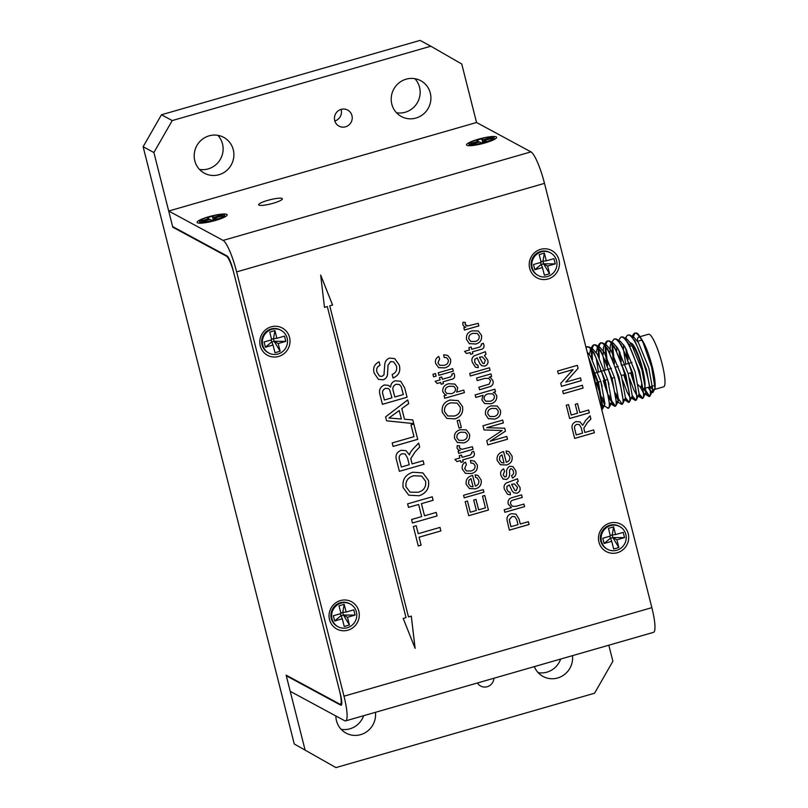 <?xml version="1.0" encoding="UTF-8"?>
<svg xmlns="http://www.w3.org/2000/svg" width="808" height="808" viewBox="0 0 808 808"><rect width="100%" height="100%" fill="white"/><g stroke="black" fill="none" stroke-linecap="round" stroke-linejoin="round"><path stroke-width="1.21" d="M258.954 205.121A12.211 2.101 165.8 0 1 258.661 204.798A12.211 2.101 165.8 0 1 268.892 200.051A12.211 2.101 165.8 0 1 282.043 198.485A12.211 2.101 165.8 0 1 282.346 198.808A12.211 2.101 165.8 0 1 272.104 203.555A12.211 2.101 165.8 0 1 258.954 205.121M226.785 214.373A15.503 2.666 -14.2 0 0 208.969 216.675A15.503 2.666 -14.2 0 0 197.374 222.735A15.503 2.666 -14.2 0 0 197.475 222.796A15.503 2.666 -14.2 0 0 213.029 221.109A15.503 2.666 -14.2 0 0 227.088 215.221A15.503 2.666 -14.2 0 0 226.785 214.373M496.223 136.895A15.503 2.666 -14.2 0 0 478.397 139.198A15.503 2.666 -14.2 0 0 466.812 145.258A15.503 2.666 -14.2 0 0 466.913 145.319A15.503 2.666 -14.2 0 0 482.467 143.632A15.503 2.666 -14.2 0 0 496.526 137.744A15.503 2.666 -14.2 0 0 496.223 136.895M271.145 326.836A15.503 15.009 118.4 0 0 260.237 345.854A15.503 15.009 118.4 0 0 278.639 356.449A15.503 15.009 118.4 0 0 289.547 337.431A15.503 15.009 118.4 0 0 271.145 326.836M340.41 600.576A15.503 15.009 118.4 0 0 329.502 619.595A15.503 15.009 118.4 0 0 347.905 630.19A15.503 15.009 118.4 0 0 358.813 611.171A15.503 15.009 118.4 0 0 340.41 600.576M609.848 523.099A15.503 15.009 118.4 0 0 598.94 542.117A15.503 15.009 118.4 0 0 617.342 552.712A15.503 15.009 118.4 0 0 628.25 533.694A15.503 15.009 118.4 0 0 609.848 523.099M540.582 249.359A15.503 15.009 118.4 0 0 529.674 268.377A15.503 15.009 118.4 0 0 548.066 278.972A15.503 15.009 118.4 0 0 558.974 259.954A15.503 15.009 118.4 0 0 540.582 249.359M582.366 385.264L583.073 388.072L563.378 393.738L562.661 390.931L582.366 385.264L583.073 388.072M593.668 429.937L594.375 432.745L574.68 438.411L572.488 429.775C571.195 425.836 572.407 423.109 576.114 421.564L580.013 421.897L582.75 425.321L585.477 420.625L590.092 415.797L590.911 419.019L587.376 422.695L583.841 428.19L584.83 432.482L593.668 429.937M478.265 330.987L481.447 335.259C482.154 339.845 480.235 342.774 475.71 344.067L469.286 343.562L466.58 339.562C465.913 335.098 467.761 332.189 472.145 330.846L478.286 330.997L481.477 335.28C482.134 339.825 480.204 342.754 475.68 344.046L475.71 344.067M469.791 343.865L469.286 343.562M486.012 354.247L484.436 355.52L487.769 360.136C488.497 362.984 487.547 364.953 484.901 366.064L481.8 365.751L479.962 363.853L477.174 357.894L474.821 359.267L474.73 362.136L476.255 364.711L477.902 365.065L478.296 367.691L475.397 367.175L472.337 362.327C471.387 359.661 471.973 357.51 474.094 355.884L485.366 351.692L486.012 354.247L484.436 355.52M490.981 373.902L491.628 376.447L489.274 377.124L490.577 377.649L493.001 380.8C493.597 383.285 492.819 385.163 490.658 386.436L479.558 389.779L478.912 387.224L489.224 384.103L490.547 380.77L488.749 378.356L484.79 378.417L477.225 380.588L476.579 378.043L490.981 373.902L491.628 376.447L489.274 377.124M497.253 406.03L500.435 410.302C501.142 414.878 499.223 417.807 494.698 419.099L488.274 418.605L485.568 414.605C484.901 410.141 486.749 407.232 491.133 405.889L497.274 406.04L500.465 410.312C501.122 414.868 499.192 417.797 494.668 419.089L494.698 419.099M488.779 418.897L488.274 418.605M509.757 456.661L507.889 453.965L506.525 453.52L506.141 450.945L508.969 451.632L512.04 456.045C512.827 460.641 510.969 463.63 506.444 465.014L500.344 464.721L497.173 460.469C496.556 455.964 498.486 453.066 502.95 451.783L503.596 451.601L506.303 462.317C509.03 461.348 510.181 459.459 509.757 456.661M518.17 481.356L516.595 482.629L519.928 487.234C520.665 490.082 519.706 492.062 517.069 493.173L513.959 492.86L512.131 490.961L509.343 485.002L506.98 486.376L506.889 489.244L508.424 491.82L510.07 492.173L510.464 494.799L507.565 494.284L504.495 489.436C503.546 486.769 504.131 484.618 506.252 482.992L517.524 478.801L518.17 481.356L516.595 482.629M528.371 521.685L529.089 524.493L509.383 530.149L506.969 519.837C506.869 516.716 508.313 514.676 511.302 513.726L516.019 514.1L519.059 519.13L520.291 524.008L528.371 521.685M452.662 368.63L453.308 371.175L438.906 375.316L438.259 372.771L452.662 368.63M452.116 375.064L451.803 374.074L453.854 373.215L454.53 374.952C454.995 377.568 453.844 379.083 451.066 379.487L442.986 381.81L443.441 383.598L441.168 384.255L440.714 382.467L437.209 383.477L435.128 381.336L440.067 379.911L439.491 377.619L441.764 376.962L442.34 379.265L450.511 376.912L452.116 375.064M458.086 400.576L462.509 406.565C463.469 412.706 460.984 416.797 455.076 418.857L446.794 418.403L442.319 412.383C441.39 406.121 443.976 402.01 450.076 400.041L458.106 400.576L462.529 406.586C463.439 412.686 460.954 416.776 455.055 418.847L446.784 418.403M466.297 429.856L469.478 434.128C470.185 438.704 468.266 441.633 463.741 442.925L457.318 442.43L454.601 438.431C453.934 433.957 455.793 431.058 460.176 429.715L466.307 429.866L469.509 434.138C470.155 438.694 468.236 441.623 463.711 442.915L463.741 442.925M457.823 442.723L457.318 442.43M471.882 453.157L471.569 452.177L473.619 451.308L474.296 453.046C474.761 455.672 473.609 457.187 470.832 457.591L462.752 459.914L463.206 461.701L460.934 462.358L460.479 460.57L456.974 461.58L454.894 459.439L459.833 458.015L459.247 455.722L461.519 455.066L462.105 457.358L470.276 455.015L471.882 453.157M478.791 480.487L476.932 477.791L475.559 477.346L475.185 474.771L478.013 475.457L481.073 479.871C481.871 484.467 480.002 487.456 475.488 488.84L469.377 488.547L466.206 484.295C465.6 479.79 467.529 476.892 471.983 475.599L472.64 475.427L475.346 486.133C478.063 485.174 479.215 483.285 478.791 480.487M484.76 495.476L488.436 510.03L468.731 515.696L465.186 501.657L467.458 501L470.296 512.232L476.356 510.484L473.71 500.021L475.983 499.374L478.639 509.838L485.457 507.879L482.487 496.132L484.76 495.476M404.697 387.901L407.06 397.243L382.426 404.323L380.073 395.011C378.649 390.315 380.083 386.961 384.376 384.941L388.537 385.386L390.618 387.153C390.759 383.931 392.324 381.8 395.324 380.77L400.707 381.265L404.697 387.901L407.06 397.243M413.837 424.049L417.716 439.36L393.082 446.44L392.203 442.935L413.989 436.663L410.999 424.856L413.837 424.049M428.442 480.427C429.614 488.072 426.513 493.183 419.13 495.769L408.767 495.203L403.182 487.668C402.02 479.851 405.242 474.71 412.868 472.236L422.907 472.922L428.412 480.406C429.583 488.052 426.483 493.173 419.099 495.748L419.13 495.769M439.996 527.412L440.885 530.927L419.099 537.189L421.12 545.168L418.271 545.986L413.353 526.523L416.191 525.705L418.211 533.684L439.996 527.412M403.192 618.423L415.12 648.37L411.302 616.1L408.484 616.908L329.765 305.838L332.593 305.03L320.665 275.084L324.483 307.363L327.301 306.545L406.02 617.615L403.192 618.423M236.633 271.892L343.996 696.183A29.31 5.313 74 0 1 345.652 720.877A29.31 5.313 74 0 1 344.632 720.706L290.224 691.315L286.295 675.761L340.703 705.152A13.029 2.363 -106 0 0 341.148 705.222A13.029 2.363 -106 0 0 340.41 694.254L233.047 269.953A13.029 2.363 -106 0 0 227.038 255.964L172.629 226.583L168.7 211.029L223.099 240.41A29.31 5.313 74 0 1 236.633 271.892L544.491 183.366L651.854 607.656A29.31 5.313 74 0 1 653.51 632.351L345.652 720.877M436.199 512.423L437.088 515.928L412.464 523.008L411.575 519.504L421.675 516.595L418.615 504.475L408.505 507.374L407.616 503.869L432.25 496.789L433.139 500.293L421.453 503.657L424.523 515.777L436.199 512.423M423.119 460.732L424.008 464.246L399.384 471.327L396.647 460.53C395.031 455.611 396.546 452.197 401.182 450.278L406.06 450.692L409.474 454.965L410.191 452.682L412.888 449.096L418.655 443.067L419.665 447.087L415.251 451.682L410.838 458.55L411.161 460.318L412.07 463.913L423.119 460.732M412.787 419.897L413.736 423.624L386.608 420.827L385.598 416.867L407.727 399.899L408.676 403.626L401.808 408.636L404.495 419.241L412.787 419.897L413.736 423.624M399.243 365.034C400.869 371.215 398.799 375.538 393.041 378.003L392.153 374.488C395.92 372.872 397.344 370.044 396.445 366.004L393.688 361.893L390.708 361.56L388.052 365.166L387.517 374.619C387.032 377.235 385.567 378.972 383.123 379.821L378.376 379.336L374.195 373.124C372.751 367.872 374.387 364.105 379.124 361.812L380.012 365.317C377.094 366.711 376.094 368.993 377.003 372.165L379.487 376.104L382.012 376.376L383.962 374.861L384.79 364.125C385.214 361.085 386.83 359.075 389.658 358.096L394.769 358.641L399.223 365.014C400.839 371.195 398.768 375.518 393.011 377.982M483.275 489.608L483.921 492.163L464.216 497.829L463.57 495.274L483.275 489.608M475.033 465.62L473.407 463.388L470.862 463.055L470.468 460.429L474.468 461.075L477.286 464.883C477.942 469.387 476.023 472.276 471.539 473.538L465.408 473.326L462.378 469.175C461.651 466.044 462.681 463.701 465.479 462.146L466.378 464.62L464.651 468.499L466.489 470.953L470.832 471.003C473.862 470.357 475.266 468.559 475.033 465.62M472.417 446.733L473.064 449.278L458.671 453.419L458.086 451.127L460.095 450.551L458.409 449.945L457.086 448.228L457.156 445.642L459.55 445.814L459.378 447.672L461.782 449.359L472.417 446.733M459.439 420.069L461.317 427.472L459.045 428.129L457.166 420.726L459.439 420.069M463.772 390.072L464.418 392.627L444.723 398.294L444.077 395.738L446.359 395.082L444.925 394.526L442.794 391.769C442.43 387.557 444.38 384.881 448.642 383.75L454.914 384.083L457.772 387.779L456.661 392.122L463.772 390.072M435.482 373.569L436.128 376.114L433.603 376.841L432.957 374.296L435.482 373.569L436.128 376.114L433.593 376.821M448.299 359.954L446.662 357.722L444.127 357.389L443.733 354.762L447.733 355.409L450.551 359.217C451.197 363.721 449.288 366.61 444.804 367.872L438.673 367.66L435.643 363.499C434.906 360.378 435.946 358.035 438.744 356.469L439.643 358.954L437.916 362.832L439.744 365.287L444.087 365.337C447.127 364.691 448.531 362.893 448.299 359.954M523.917 504.071L524.564 506.626L504.859 512.292L504.212 509.737L511.413 507.666L508.192 504.01C507.545 500.506 508.99 498.324 512.514 497.496L521.594 494.88L522.241 497.435L513.292 500.011C511.161 500.526 510.272 501.839 510.606 503.94L512.403 506.303L516.191 506.293L523.917 504.071M515.736 470.64C516.645 474.013 515.554 476.488 512.464 478.063L511.565 475.589C513.353 474.67 513.979 473.225 513.454 471.266L511.959 468.913L510.616 468.741L509.666 469.953L509.535 472.559C510.02 475.75 509 478.063 506.464 479.518L502.899 478.831L500.99 475.559C500.081 472.539 500.96 470.296 503.626 468.832L504.525 471.316L503.212 474.71L504.525 476.902L506.252 476.548L506.677 473.458C506.161 470.175 507.182 467.781 509.717 466.267L512.949 466.61L515.706 470.63C516.615 474.003 515.524 476.478 512.434 478.053M503.445 479.195L502.899 478.831M506.808 436.431L507.515 439.239L487.81 444.905L486.739 440.683L502.111 430.523L484.032 429.947L482.972 425.766L502.667 420.099L503.384 422.907L486.709 427.695L504.727 428.22L505.465 431.149L490.133 441.229L506.808 436.431M494.86 389.214L495.506 391.769L493.324 392.395L494.708 392.9L496.748 395.617C497.061 399.869 495.092 402.596 490.83 403.788L484.588 403.525L481.851 399.909L483.073 395.334L475.801 397.435L475.154 394.88L494.86 389.214L495.506 391.769M489.426 367.771L490.072 370.327L470.377 375.993L469.731 373.437L489.426 367.771M481.528 345.107L481.214 344.127L483.265 343.259L483.941 344.996C484.406 347.622 483.255 349.127 480.477 349.541L472.397 351.864L472.852 353.651L470.579 354.298L470.125 352.52L466.62 353.52L464.539 351.389L469.478 349.965L468.892 347.662L471.175 347.016L471.751 349.309L479.922 346.955L481.528 345.107M478.195 323.362L478.841 325.917L464.438 330.058L463.863 327.755L465.873 327.179L464.176 326.573L462.853 324.856L462.923 322.281L465.317 322.442L465.156 324.301L467.559 325.998L478.195 323.362L478.841 325.917M588.628 410.03L589.345 412.837L569.64 418.504L566.277 405.232L568.549 404.576L571.205 415.039L577.518 413.221L575.256 404.293L577.528 403.636L579.79 412.565L588.628 410.03L589.345 412.837L569.63 418.473M580.498 377.871L581.205 380.679L561.499 386.345L560.752 383.376L573.034 369.609L558.338 373.831L557.621 371.024L577.326 365.357L578.084 368.327L565.792 382.093L580.498 377.871M168.7 211.029L476.548 122.503L530.957 151.884A29.31 5.313 74 0 1 544.491 183.366M286.941 675.579L286.295 675.761M327.28 306.535L324.483 307.333M408.484 616.908L329.735 305.828L332.563 305.01L320.675 275.164M415.08 648.269L411.272 616.1M439.976 527.422L440.885 530.927L419.099 537.189M419.069 537.168L421.12 545.168M421.089 545.148L418.271 545.955M416.171 525.705L418.211 533.684M436.179 512.423L437.088 515.928L412.454 522.988M408.505 507.353L418.615 504.475M432.219 496.789L433.139 500.293M433.108 500.283L421.453 503.657M421.423 503.636L424.523 515.777M419.099 495.748L408.757 495.193M422.897 472.912L428.412 480.406M421.695 476.094L413.706 475.74C407.929 477.346 405.353 481.043 405.99 486.82L410.1 492.183L418.281 492.244C423.867 490.577 426.311 486.921 425.604 481.255L421.705 476.104L413.726 475.761C407.959 477.356 405.384 481.053 406.02 486.84L410.1 492.183M423.099 460.742L424.008 464.246L399.374 471.306M406.04 450.682L409.474 454.965M418.635 443.087L419.665 447.087L415.251 451.682M415.221 451.662L410.807 458.54L412.07 463.913M399.435 459.57L401.334 467.004L409.232 464.731L407.545 458.065L405.202 454.015L402.142 453.763C399.526 454.833 398.627 456.772 399.435 459.57L401.334 467.004M405.202 454.015L402.111 453.743C399.556 454.854 398.657 456.793 399.465 459.58M413.817 424.049L417.716 439.36M417.685 439.34L393.082 446.42M413.706 423.604L386.598 420.806M407.707 399.92L408.676 403.626M408.646 403.606L401.808 408.636M401.778 408.616L404.495 419.241M399.233 410.514L388.921 418.009L401.384 419.009L399.233 410.514L388.941 418.029M407.03 397.233L382.426 404.303M388.527 385.386L390.618 387.153M400.697 381.255L404.667 387.891M396.132 384.275L396.162 384.295C393.082 385.719 392.163 388.133 393.415 391.516L394.799 397.001L403.333 394.556L401.182 386.567L399.455 384.537L396.132 384.275C393.052 385.709 392.132 388.113 393.385 391.506L394.799 397.001M388.325 388.517L385.537 388.345C382.618 389.719 381.82 392.021 383.154 395.243L384.386 400L391.961 397.819L389.618 389.779L388.335 388.527L385.567 388.365C382.649 389.739 381.851 392.031 383.184 395.264L384.386 400M399.475 384.558L396.162 384.295M393.688 361.893L390.708 361.56M390.678 361.54L388.022 365.155L387.517 374.619M387.497 374.609C387.002 377.215 385.537 378.952 383.093 379.81L383.123 379.821M383.093 379.81L378.366 379.326M379.104 361.822L380.012 365.317M379.982 365.307C377.073 366.701 376.063 368.983 376.972 372.155L377.003 372.165M376.972 372.155L379.487 376.104M394.748 358.631L399.223 365.014M484.729 495.486L488.436 510.03M488.406 510.01L468.731 515.676M467.438 501.011L470.296 512.232M475.962 499.374L478.639 509.838M483.245 489.618L483.921 492.163M483.891 492.143L464.206 497.809M476.932 477.791L475.559 477.336M477.993 475.447L481.073 479.871C481.841 484.457 479.972 487.446 475.457 488.82L475.488 488.84M475.457 488.82L469.367 488.537M472.619 475.437L475.346 486.133M471.003 478.619L468.882 480.215L468.458 483.628L470.559 486.487L473.074 486.79L471.003 478.619L468.913 480.235L468.489 483.649L470.549 486.477M473.407 463.388L470.862 463.045M474.447 461.065L477.286 464.883M477.255 464.863C477.912 469.377 475.993 472.256 471.508 473.528L465.398 473.326M465.459 462.156L466.378 464.62L464.651 468.499M464.62 468.489L466.458 470.943M473.589 451.298L474.296 453.046M474.266 453.036C474.73 455.651 473.579 457.166 470.801 457.581L462.721 459.904L463.206 461.701M463.176 461.681L460.924 462.338M460.449 460.55L456.954 461.56M461.499 455.076L462.105 457.358M472.397 446.733L473.064 449.278M473.034 449.268L458.661 453.399M458.399 449.935L460.095 450.551M459.52 445.794L459.378 447.672M459.348 447.652L460.439 449.026M463.711 442.915L457.288 442.41M465.337 432.331L460.913 432.219C457.944 432.967 456.591 434.815 456.853 437.754L458.772 440.269L463.085 440.38C466.115 439.643 467.499 437.774 467.236 434.795L465.337 432.331L460.944 432.229C457.974 432.987 456.621 434.835 456.874 437.774L458.762 440.259M459.419 420.079L461.317 427.472M461.287 427.452L459.035 428.099M450.733 402.839C446.117 404.121 444.057 407.07 444.562 411.696L447.824 415.979L454.399 416.039C458.873 414.716 460.823 411.777 460.267 407.252L457.116 403.111L450.763 402.849C446.147 404.131 444.087 407.091 444.592 411.716L447.824 415.979M457.116 403.111L450.763 402.849M463.752 390.082L464.418 392.627M464.388 392.607L444.713 398.273M444.905 394.526L446.359 395.082M454.894 384.083L457.772 387.779M457.742 387.769L456.661 392.122M453.773 386.345L449.299 386.274C446.44 386.911 445.046 388.608 445.117 391.385L446.854 393.476L451.389 393.637C454.258 393.001 455.631 391.304 455.52 388.527L453.793 386.355L449.329 386.285C446.471 386.921 445.077 388.628 445.137 391.395L446.854 393.476M453.823 373.195L454.53 374.952M454.5 374.932C454.965 377.548 453.813 379.063 451.036 379.477L442.986 381.81M442.956 381.8L443.441 383.598M443.41 383.588L441.158 384.234M437.189 383.457L440.714 382.467M441.734 376.972L442.34 379.265M452.631 368.63L453.308 371.175L438.896 375.296M446.652 357.712L444.117 357.368M447.713 355.399L450.551 359.217M450.521 359.196C451.177 363.701 449.258 366.59 444.774 367.862L444.804 367.872M444.774 367.862L438.653 367.65M438.724 356.479L439.643 358.954M439.613 358.934L437.916 362.832M437.886 362.822L439.714 365.277M528.351 521.685L529.089 524.493M529.058 524.473L509.373 530.129M515.999 514.09L519.059 519.13M519.029 519.11L520.291 524.008M509.717 521.928L510.949 526.695L518.019 524.655L516.807 519.857L514.868 516.666L512.06 516.494L509.313 519.584L510.949 526.695M509.313 519.584L509.747 521.938M514.868 516.666L512.09 516.504L509.333 519.595M523.897 504.071L524.564 506.626L504.859 512.262M521.574 494.89L522.241 497.435L513.292 500.011C511.131 500.516 510.242 501.819 510.575 503.919L510.606 503.94M510.575 503.919L512.403 506.303M516.564 482.608L519.928 487.234M519.898 487.224C520.635 490.072 519.675 492.052 517.039 493.153L517.069 493.173M517.039 493.153L513.949 492.85M508.424 491.82L506.858 489.224L506.949 486.355L509.343 485.002M510.04 492.173L510.464 494.799L507.545 494.274M517.504 478.821L518.14 481.336M514.413 483.921L511.585 484.315L514.969 490.506L516.282 490.658L517.514 487.315L514.443 483.941L511.605 484.335L514.969 490.506M511.959 468.913L510.585 468.721L509.646 469.933L509.535 472.559M509.515 472.539C509.989 475.73 508.969 478.053 506.444 479.498L502.869 478.811M503.606 468.842L504.525 471.316M504.495 471.296L503.212 474.71M503.182 474.7L504.515 476.902M512.939 466.6L515.706 470.63M507.889 453.965L506.515 453.51M508.959 451.621L512.04 456.045M512.009 456.025C512.797 460.631 510.939 463.62 506.414 464.994L506.444 465.014M506.414 464.994L500.324 464.711M503.576 451.611L506.303 462.317M501.97 454.803L499.849 456.389L499.415 459.813L501.505 462.651L504.03 462.964L501.97 454.803L499.879 456.409L499.445 459.823L501.505 462.651M506.778 436.441L507.515 439.239M507.485 439.229L487.81 444.885M484.022 429.937L502.111 430.523M502.647 420.099L503.384 422.907M503.354 422.887L486.709 427.695M504.697 428.22L505.465 431.149M505.434 431.139L490.133 441.229M494.668 419.089L488.244 418.584M496.304 408.505L491.87 408.394C488.901 409.141 487.547 410.989 487.81 413.928L489.739 416.443L494.041 416.554C497.071 415.817 498.455 413.959 498.193 410.969L496.304 408.505L491.9 408.404C488.931 409.161 487.577 411.009 487.84 413.949L489.719 416.433M495.476 391.749L493.324 392.395M494.688 392.89L496.748 395.617M496.718 395.597C497.041 399.859 495.062 402.576 490.81 403.768L490.83 403.788M490.81 403.768L484.568 403.525M475.791 397.405L483.073 395.334M492.708 393.86L488.466 393.759C485.436 394.395 483.962 396.162 484.053 399.071L485.719 401.202L490.183 401.233C493.082 400.576 494.496 398.829 494.405 396.011L492.708 393.86L488.497 393.779C485.467 394.405 483.992 396.183 484.073 399.091L485.719 401.202M490.557 377.639L493.001 380.8M492.971 380.79C493.577 383.275 492.789 385.143 490.628 386.416L490.658 386.436M490.628 386.416L479.548 389.759M488.749 378.356L484.79 378.417M484.76 378.397L477.225 380.568M489.406 367.781L490.072 370.327L470.367 375.973M484.406 355.5L487.769 360.136M487.739 360.115C488.476 362.964 487.517 364.943 484.871 366.044L484.901 366.064M484.871 366.044L481.78 365.741M474.73 362.136L474.791 359.247L477.174 357.894M474.7 362.125L476.225 364.691M477.881 365.065L478.296 367.691L475.387 367.165M485.345 351.712L485.982 354.227M482.245 356.813L479.417 357.217L482.8 363.398L484.113 363.549L485.345 360.206L482.275 356.833L479.447 357.227L482.8 363.398M483.234 343.249L483.941 344.996M483.911 344.986C484.376 347.602 483.224 349.117 480.447 349.521L472.397 351.864M472.367 351.844L472.852 353.651L470.569 354.278M466.6 353.5L470.125 352.52M471.145 347.016L471.751 349.309M475.68 344.046L469.256 343.551M472.882 333.351L472.912 333.371C469.943 334.118 468.589 335.966 468.852 338.906L470.761 341.41L475.054 341.511C478.084 340.774 479.467 338.916 479.205 335.936L477.316 333.462L472.882 333.351C469.913 334.108 468.559 335.956 468.822 338.895L470.751 341.4M477.316 333.462L472.912 333.371M478.811 325.897L464.438 330.028M465.842 327.169L464.166 326.563M465.287 322.432L465.156 324.301M465.125 324.291L466.206 325.664M593.648 429.947L594.375 432.745M594.355 432.724L574.67 438.391M580.003 421.897L582.75 425.321M590.072 415.817L590.911 419.019L587.345 422.675L583.81 428.179L584.83 432.482M574.71 428.998L576.215 434.936L582.558 433.128L581.205 427.796L579.326 424.564L576.851 424.341C574.781 425.21 574.064 426.765 574.71 428.998L576.235 434.946M579.296 424.543L576.882 424.362C574.811 425.23 574.094 426.786 574.74 429.018M568.529 404.576L571.205 415.039M577.508 403.647L579.79 412.565M583.053 388.062L563.368 393.718M580.467 377.871L581.205 380.679M581.174 380.659L561.499 386.315M573.013 369.589L558.328 373.811M577.306 365.368L578.084 368.327M578.053 368.317L565.792 382.093M281.083 330.331L280.356 329.937A12.898 12.494 118.4 0 0 261.752 339.976A12.898 12.494 118.4 0 0 268.104 352.631L268.822 353.025A12.898 12.494 118.4 0 0 287.426 342.986A12.898 12.494 118.4 0 0 271.831 329.361A12.898 12.494 118.4 0 0 268.822 353.025M264.065 341.996L271.7 339.804L269.751 332.088L274.922 330.603L276.871 338.32L284.507 336.118L285.83 341.35L278.194 343.541L280.154 351.258L274.983 352.743L273.023 345.036L265.388 347.228L264.065 341.996M273.023 345.036L271.064 339.986M265.388 347.228L271.579 342.057L274.164 341.309L278.194 343.541M285.83 341.35L274.164 341.309L273.508 338.693L276.871 338.32M271.569 339.259L273.508 338.693L274.922 330.603M280.154 351.258L274.164 341.309M350.349 604.071L349.632 603.677A12.898 12.494 118.4 0 0 331.017 613.716A12.898 12.494 118.4 0 0 337.37 626.372L338.087 626.766A12.898 12.494 118.4 0 0 356.692 616.726A12.898 12.494 118.4 0 0 341.097 603.101A12.898 12.494 118.4 0 0 338.087 626.766M333.34 615.746L340.966 613.545L339.017 605.828L344.188 604.344L346.147 612.06L353.773 609.868L355.096 615.09L347.46 617.282L349.42 624.998L344.248 626.483L342.289 618.776L334.653 620.968L333.34 615.746M342.289 618.776L340.33 613.726M334.653 620.968L340.845 615.797L343.44 615.05L347.46 617.282M355.096 615.09L343.44 615.05L342.774 612.434L346.147 612.06M340.835 612.999L342.774 612.434L344.188 604.344M349.42 624.998L343.44 615.05M199.869 221.826A12.898 2.222 -14.2 0 0 213.756 220.17A12.898 2.222 -14.2 0 0 224.573 215.16A12.898 2.222 -14.2 0 0 224.26 214.817A12.898 2.222 -14.2 0 0 210.373 216.473A12.898 2.222 -14.2 0 0 199.556 221.483A12.898 2.222 -14.2 0 0 199.869 221.826M212.272 216.292L214.049 217.251L221.685 215.059L222.887 215.706L215.251 217.897L217.029 218.857L211.858 220.352L210.08 219.392L202.444 221.584L201.243 220.938L208.878 218.736L207.101 217.776L212.272 216.292L213.312 219.928M208.878 218.736L209.242 219.624M214.403 219.614L214.049 217.251M215.251 217.897L215.393 219.332M221.685 215.059L221.16 216.201M619.786 526.594L619.059 526.2A12.898 12.494 118.4 0 0 600.455 536.239A12.898 12.494 118.4 0 0 606.798 548.895L607.525 549.288A12.898 12.494 118.4 0 0 626.129 539.249A12.898 12.494 118.4 0 0 610.535 525.624A12.898 12.494 118.4 0 0 607.525 549.288M602.768 538.259L610.404 536.068L608.454 528.351L613.625 526.866L615.575 534.583L623.21 532.381L624.534 537.613L616.898 539.805L618.847 547.521L613.676 549.006L611.727 541.299L604.091 543.491L602.768 538.259M611.727 541.299L609.767 536.249M604.091 543.491L610.282 538.32L612.868 537.572L616.898 539.805M624.534 537.613L612.868 537.572L612.212 534.957L615.575 534.583M610.262 535.522L612.212 534.957L613.625 526.866M618.847 547.521L612.868 537.572M550.511 252.843L549.793 252.46A12.898 12.494 118.4 0 0 531.189 262.499A12.898 12.494 118.4 0 0 537.532 275.154L538.259 275.548A12.898 12.494 118.4 0 0 556.864 265.509A12.898 12.494 118.4 0 0 541.269 251.884A12.898 12.494 118.4 0 0 538.259 275.548M533.502 264.519L541.138 262.327L539.188 254.611L544.36 253.126L546.309 260.843L553.945 258.641L555.268 263.873L547.632 266.064L549.581 273.781L544.41 275.265L542.461 267.549L534.825 269.751L533.502 264.519M542.461 267.549L540.491 262.509M534.825 269.751L541.017 264.58L543.602 263.832L547.632 266.064M555.268 263.873L543.602 263.832L542.946 261.216L546.309 260.843M540.996 261.782L542.946 261.216L544.36 253.126M549.581 273.781L543.602 263.832M469.307 144.349A12.898 2.222 -14.2 0 0 483.194 142.693A12.898 2.222 -14.2 0 0 494.001 137.683A12.898 2.222 -14.2 0 0 493.688 137.34A12.898 2.222 -14.2 0 0 479.8 138.996A12.898 2.222 -14.2 0 0 468.994 144.006A12.898 2.222 -14.2 0 0 469.307 144.349M481.709 138.814L483.487 139.774L491.123 137.582L492.325 138.229L484.689 140.42L486.466 141.38L481.295 142.875L479.518 141.915L471.882 144.107L470.68 143.46L478.316 141.259L476.538 140.299L481.709 138.814L482.75 142.45M478.316 141.259L478.679 142.147M483.841 142.137L483.487 139.774M484.689 140.42L484.83 141.855M491.123 137.582L490.597 138.724M630.048 346.329L631.593 345.885A20.846 3.777 74 0 1 632.321 346.016A20.846 3.777 74 0 1 643.451 375.417M641.693 382.457A20.846 3.777 74 0 1 640.653 386.668A20.846 3.777 74 0 1 639.936 386.537A20.846 3.777 74 0 1 638.259 384.79M642.764 388.254A23.584 4.272 74 0 1 641.199 386.507M629.735 345.723A23.584 4.272 74 0 1 630.836 343.259A23.584 4.272 74 0 1 631.654 343.4A23.584 4.272 74 0 1 642.017 366.731A23.584 4.272 74 0 1 643.875 388.587M637.31 340.855A27.361 4.959 74 0 1 638.663 337.077A27.361 4.959 74 0 1 639.613 337.239A27.361 4.959 74 0 1 640.219 337.673M637.199 333.32L636.633 333.027L637.199 333.32A32.31 5.858 74 0 1 639.673 336.259L642.118 339.996A27.361 4.959 74 0 1 655.157 385.355L655.096 388.486L652.733 392.668L650.793 390.668M655.076 386.79A27.361 4.959 74 0 1 653.783 389.668A27.361 4.959 74 0 1 652.834 389.496A27.361 4.959 74 0 1 650.4 386.85M639.956 336.704L648.511 334.239A27.361 4.959 74 0 1 649.46 334.411A27.361 4.959 74 0 1 661.489 361.479A27.361 4.959 74 0 1 663.641 386.83L655.066 389.294M639.673 336.259A32.31 5.858 74 0 1 643.198 342.885L651.642 367.246L655.096 388.486M643.198 342.885C640.481 337.491 638.067 334.27 635.957 333.219L634.634 333.088L633.381 334.249L632.553 337.37M644.319 388.456L649.39 395.991M643.612 388.618L648.147 395.92L649.753 395.981L650.763 393.668L646.42 369.195L634.967 340.885L629.796 334.997L627.786 335.047L626.543 336.219L625.826 338.582M648.147 395.92C656.651 403.121 638.926 337.885 629.109 335.189L627.786 335.047M639.128 393.779L642.542 397.95M638.946 394.87L642.229 398.142L643.491 397.405L643.925 395.637L639.572 371.165L628.119 342.844L622.958 336.956L620.948 337.017L618.352 340.713M641.31 397.889C649.814 405.091 632.088 339.845 622.271 337.158L620.948 337.017M632.29 395.738L635.704 399.92M632.109 396.839L635.391 400.111L636.643 399.374L637.088 397.607L632.735 373.124L621.281 344.814L616.11 338.926L614.11 338.986L611.515 342.673M634.462 399.859C642.976 407.06 625.24 341.814 615.433 339.128L614.11 338.986M625.442 397.708L628.866 401.889M623.463 399.354L628.543 402.071L629.806 401.334L630.24 399.576L625.897 375.094L614.444 346.784L609.272 340.895L607.263 340.956L606.02 342.117L605.182 345.238M625.271 398.799L627.624 401.818C636.128 409.03 618.403 343.784 608.586 341.087L607.263 340.956M615.625 393.203L617.443 397.374L622.019 403.859M600.425 342.915L601.748 343.057C611.565 345.753 629.291 410.989 620.786 403.788L622.392 403.849L623.402 401.546L619.049 377.063L607.596 348.753L602.435 342.865L600.425 342.915L599.172 344.087L598.344 347.208M608.788 395.163L610.596 399.344L615.181 405.818M609.283 398.172L613.939 405.757L615.545 405.818L616.565 403.505L612.212 379.033L600.758 350.712L595.587 344.824L593.587 344.885L592.335 346.056L591.506 349.177M613.939 405.757C622.453 412.959 604.717 347.713 594.9 345.026L593.587 344.885M602.94 405.252L608.02 407.979L609.283 407.242L609.717 405.475L605.364 381.002L593.91 352.682L589.143 346.996L587.426 346.662L585.982 347.329M607.101 407.727C615.605 414.928 597.88 349.682 588.062 346.996L586.739 346.854M601.778 409.777L602.879 407.444L598.526 382.962L588.446 357.075M601.707 409.494L602.192 407.636L597.839 383.164L589.214 360.136M636.633 333.027L634.634 333.088M634.987 333.027L633.26 336.956M626.402 339.057L626.301 340.087M626.665 350.005L628.17 359.54M631.321 372.67L634.543 383.012M625.786 348.359L626.836 356.207M627.493 359.742L628.291 363.509M630.634 372.872L635.462 387.497M619.564 341.016L619.453 342.057M619.827 351.975L621.332 361.509M624.473 374.639L627.705 384.982M618.948 350.319L619.999 358.176M620.645 361.711L621.443 365.479M623.786 374.841L628.624 389.456M612.727 342.986L612.615 344.026M612.545 345.087L614.494 363.479M611.929 344.218L613.161 360.146M607.616 340.895L606.192 343.279L605.768 345.996M605.707 347.056L607.646 365.448M605.091 346.188L606.313 362.105M616.13 396.213L618.423 400.768M600.778 342.865L599.354 345.238L598.93 347.955M598.869 349.026L599.304 357.873M603.95 380.548L607.182 390.88M598.243 348.157L598.425 356.227M600.122 367.61L600.92 371.387M603.263 380.74L608.101 395.364M593.941 344.824L592.516 347.208L592.092 349.925M592.022 350.985L592.456 359.843M597.112 382.507L600.344 392.85M601.94 397.132L604.919 403.606M591.405 350.127L591.587 358.196M593.284 369.579L594.082 373.346M596.425 382.709L601.263 397.334M602.445 400.142L604.748 404.707M587.093 346.794L586.123 347.925M650.006 389.486L648.703 387.194M648.157 387.355L650.097 390.638M650.834 391.486L652.733 392.668M650.329 395.435L652.803 389.9L648.774 367.923L638.36 342.491L634.058 337.411L632.351 337.128M630.381 342.693L630.341 343.632M640.047 386.598L643.259 392.607M643.986 393.456L648.309 396.021M643.491 397.405L645.966 391.87L641.936 369.892L631.523 344.461L627.21 339.38L625.513 339.097M623.534 344.663L623.564 349.016M623.695 350.874L625.796 364.226M629.543 378.467L633.876 390.062L636.411 394.577M636.643 399.374L639.128 393.829L635.098 371.852L624.685 346.43L620.372 341.35L618.665 341.067M616.696 346.632L616.726 350.975M622.695 380.437L627.038 392.021L629.573 396.546M629.806 401.334L632.28 395.799L628.25 373.821L617.837 348.399L613.525 343.309L611.828 343.036M611.272 343.39L610.313 345.279L609.889 352.945M622.968 403.303L625.442 397.768L621.413 375.791L611 350.369L606.687 345.279L604.99 345.006M604.435 345.359L603.475 347.248L603.041 354.914M603.172 356.772L605.273 370.135M607.586 379.497L609.01 384.366M616.625 401.324L618.211 401.334L618.605 399.738L614.575 377.76L604.162 352.328L599.849 347.248L598.142 346.965M597.597 347.319L596.173 352.53M596.334 358.742L598.435 372.094M600.748 381.467L602.172 386.335M609.788 403.283L611.373 403.303L611.757 401.707L607.727 379.73L597.314 354.298L593.001 349.218L591.305 348.935M590.749 349.288L589.335 354.5M589.497 360.711L589.567 361.509M603.404 405.606L604.535 405.273L604.919 403.667L600.889 381.689L590.476 356.267L587.133 351.904M591.315 368.428L593.506 373.437L597.243 391.86M593.506 373.437L592.648 373.69M477.447 682.982A9.12 8.827 118.4 0 0 493.9 678.245M341.127 109.383A9.12 8.827 118.4 0 0 338.996 126.119A9.12 8.827 118.4 0 0 352.157 119.018A9.12 8.827 118.4 0 0 341.127 109.383M415.979 118.059A20.362 19.715 -61.6 0 1 401.384 116.534A20.362 19.715 -61.6 0 1 391.365 96.556A20.362 19.715 -61.6 0 1 406.141 79.174A20.362 19.715 -61.6 0 1 420.736 80.709A20.362 19.715 -61.6 0 1 430.755 100.677A20.362 19.715 -61.6 0 1 415.979 118.059M396.486 112.736A20.362 19.715 118.4 0 0 405.212 112.241A20.362 19.715 118.4 0 0 414.878 78.679M218.958 174.72A20.362 19.715 -61.6 0 1 204.363 173.185A20.362 19.715 -61.6 0 1 194.344 153.207A20.362 19.715 -61.6 0 1 209.11 135.835A20.362 19.715 -61.6 0 1 223.705 137.36A20.362 19.715 -61.6 0 1 233.724 157.338A20.362 19.715 -61.6 0 1 218.958 174.72M199.455 169.397A20.362 19.715 118.4 0 0 208.191 168.902A20.362 19.715 118.4 0 0 217.847 135.34M534.33 666.62A20.362 19.715 118.4 0 0 543.067 676.458A20.362 19.715 118.4 0 0 557.661 677.983A20.362 19.715 118.4 0 0 572.468 655.652M560.661 659.055A20.362 19.715 -61.6 0 1 546.895 672.165A20.362 19.715 -61.6 0 1 538.168 672.66M335.855 715.959A20.362 19.715 118.4 0 0 346.046 733.109A20.362 19.715 118.4 0 0 360.641 734.644A20.362 19.715 118.4 0 0 375.447 712.313M363.64 715.706A20.362 19.715 -61.6 0 1 349.874 728.826A20.362 19.715 -61.6 0 1 341.138 729.321M476.548 122.503L461.752 64.014L430.826 46.218L172.225 120.574L153.894 152.54L172.791 227.2L173.437 227.018M334.825 120.968A9.12 8.827 118.4 0 0 341.077 109.403M153.894 152.54L143.127 146.733L294.264 743.986L335.946 767.6L594.547 693.234L612.878 661.267L608.818 645.208M143.127 146.733L161.459 114.766L172.225 120.574M430.826 46.218L420.059 40.4L161.459 114.766M335.946 767.6L294.264 743.986M172.791 227.2L226.482 256.197A16.281 2.949 -106 0 1 233.997 273.69L339.471 690.517A16.281 2.949 -106 0 1 340.39 704.243A16.281 2.949 -106 0 1 339.825 704.142L286.133 675.145L305.03 749.794M651.854 607.656L343.996 696.183M530.957 151.884L223.099 240.41M341.491 704.919L340.703 705.152M226.482 256.197L227.129 256.015M224.998 216.857L224.573 215.16M199.99 223.18L199.556 221.483M494.435 139.38L494.001 137.683M469.428 145.703L468.994 144.006M593.516 373.508L594.627 373.195M595.314 372.993L601.465 371.226M602.152 371.024L608.313 369.256M608.99 369.064L611.484 368.347M615.837 367.095L618.322 366.377M622.675 365.125L628.836 363.358M629.523 363.156L632.008 362.449M637.613 341.309L641.714 340.128M632.038 336.774L633.381 334.249M625.2 338.744L626.543 336.219M637.603 395.769L641.471 397.99M630.765 397.738L634.634 399.96M610.767 344.087L611.191 343.289M603.919 346.056L604.354 345.258M604.677 344.642L606.02 342.117M617.08 401.667L620.948 403.899M597.082 348.026L597.506 347.218M597.829 346.612L599.172 344.087M610.242 403.636L614.1 405.858M590.244 349.985L590.668 349.187M590.991 348.581L592.335 346.056M630.19 335.189L634.058 337.411M623.352 337.158L627.21 339.38M616.504 339.128L620.372 341.35M609.666 341.087L613.525 343.309M602.829 343.057L606.687 345.279M616.12 405.273L618.211 401.334M595.981 345.026L599.849 347.248M609.283 407.242L611.373 403.303M589.143 346.996L593.001 349.218M602.445 409.201L604.535 405.273M638.663 337.077L639.36 336.875M645.875 388.012L649.703 386.911M650.379 386.709L654.995 385.386M640.653 386.668L642.421 386.153M595.445 382.992L597.607 382.366M598.294 382.174L600.819 381.447M605.141 380.204L607.656 379.477M611.979 378.235L614.504 377.508M621.342 375.538L624.978 374.498M628.18 373.579L631.816 372.528M340.39 704.243L341.764 703.839"/></g></svg>
